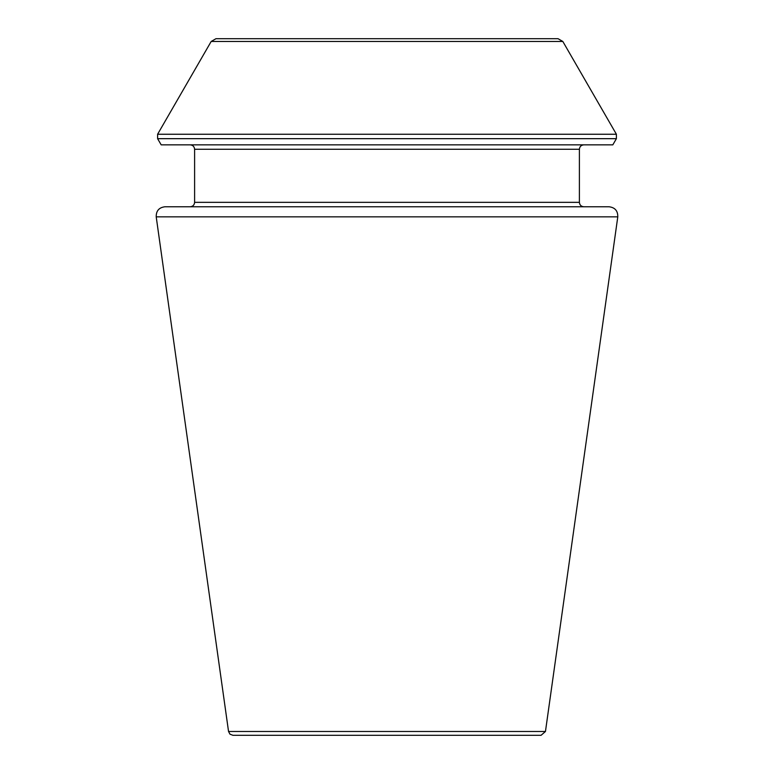 <?xml version="1.0" encoding="UTF-8"?>
<svg xmlns="http://www.w3.org/2000/svg" width="774" height="774" viewBox="0 0 774 774"><rect width="100%" height="100%" fill="white"/><g stroke="black" fill="none" stroke-linecap="round" stroke-linejoin="round"><path stroke-width="1.16" d="M617.787 216.846C617.894 210.847 614.982 207.49 609.022 206.764L164.978 206.764C159.018 207.49 156.106 210.847 156.213 216.846L617.787 216.846L545.457 731.488L541.074 735.3L232.926 735.3L230.004 734.197L228.543 731.488L156.213 216.846M579.397 202.343L194.603 202.343C194.371 205.004 192.89 206.484 190.181 206.764L583.819 206.764C581.129 206.503 579.658 205.033 579.397 202.343L579.397 149.276C579.658 146.586 581.129 145.115 583.819 144.844M562.824 41.467L616.394 134.25L616.394 138.672L612.824 144.844L161.176 144.844L157.606 138.672L157.606 134.25L211.176 41.467L215.956 38.7L558.044 38.7L562.824 41.467L211.176 41.467M579.397 149.276L194.603 149.276C194.342 146.586 192.871 145.115 190.181 144.844M616.394 138.672L157.606 138.672M616.394 134.25L157.606 134.25M545.457 731.488L228.543 731.488M194.603 202.343L194.603 149.276"/></g></svg>
